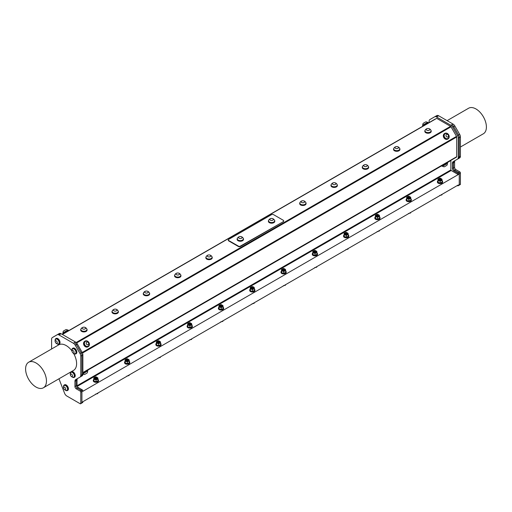 <?xml version="1.0" encoding="UTF-8"?>
<svg xmlns="http://www.w3.org/2000/svg" width="512" height="512" viewBox="0 0 512 512"><rect width="100%" height="100%" fill="white"/><g stroke="black" fill="none" stroke-linecap="round" stroke-linejoin="round"><path stroke-width="0.77" d="M189.101 322.867L189.12 323.603A0.896 0.518 0 0 0 189.766 323.75L188.858 323.392M190.182 323.987L189.222 324.019M189.766 323.75L188.595 323.354L188.909 323.014M190.79 323.29L190.906 323.603L188.614 323.622M188.582 323.802L188.582 323.77A1.158 0.672 0 0 0 188.582 323.802A1.158 0.672 0 0 0 188.595 323.898L190.906 323.648M188.582 323.482L188.819 323.853A1.158 0.672 180 0 1 188.582 323.443A1.158 0.672 180 0 1 188.595 323.354M188.819 323.853L190.4 322.88M157.818 340.934L157.837 341.664A0.896 0.518 0 0 0 158.477 341.811L157.312 341.414L157.619 341.075M159.507 341.357L159.622 341.664L157.331 341.69M158.477 341.811L157.574 341.453M158.893 342.048L157.939 342.08M157.299 341.83L157.299 341.869A1.158 0.672 0 0 0 157.299 341.869A1.158 0.672 0 0 0 157.312 341.965L159.622 341.664M157.299 341.51L157.536 341.914A1.158 0.672 180 0 1 157.299 341.51A1.158 0.672 180 0 1 157.312 341.414M251.674 286.746L251.693 287.482A0.896 0.518 0 0 0 252.333 287.622L251.162 287.226L251.475 286.893M253.363 287.168L253.472 287.482L251.187 287.501M252.333 287.622L251.43 287.264M252.749 287.866L251.795 287.891M251.149 287.68L251.149 287.648A1.158 0.672 0 0 0 251.149 287.68A1.158 0.672 0 0 0 251.162 287.776L253.472 287.52M251.149 287.354L251.392 287.731A1.158 0.672 180 0 1 251.149 287.322A1.158 0.672 180 0 1 251.162 287.226M220.384 304.806L220.403 305.542A0.896 0.518 0 0 0 221.05 305.69L219.878 305.293L220.192 304.954M222.074 305.229L222.189 305.542L219.898 305.562M221.05 305.69L220.141 305.331M221.466 305.926L220.506 305.958M219.866 305.709L219.866 305.741A1.158 0.672 0 0 0 219.866 305.741A1.158 0.672 0 0 0 219.878 305.837L222.189 305.542M219.866 305.382L220.109 305.792A1.158 0.672 180 0 1 219.866 305.382A1.158 0.672 180 0 1 219.878 305.293M282.957 268.685L282.976 269.421A0.896 0.518 0 0 0 283.616 269.562L282.445 269.165L282.758 268.826M284.646 269.107L284.755 269.421L282.47 269.44M283.616 269.562L282.714 269.203M284.032 269.805L283.078 269.83M282.438 269.619L282.438 269.587A1.158 0.672 0 0 0 282.438 269.619A1.158 0.672 0 0 0 282.445 269.715L284.755 269.44M282.438 269.261L282.675 269.67A1.158 0.672 180 0 1 282.438 269.261A1.158 0.672 180 0 1 282.445 269.165M157.536 341.914L159.117 340.941M95.251 377.056L95.27 377.792A0.896 0.518 0 0 0 95.91 377.933L95.008 377.574M96.326 378.176L95.373 378.202M95.91 377.933L94.739 377.536L95.053 377.203M96.941 377.478L97.05 377.792L94.758 377.811M94.726 377.958L94.726 377.99A1.158 0.672 0 0 0 94.726 377.99A1.158 0.672 0 0 0 94.739 378.086L97.05 377.792M94.726 377.632L94.97 378.042A1.158 0.672 180 0 1 94.726 377.632A1.158 0.672 180 0 1 94.739 377.536M94.97 378.042L96.55 377.069M126.534 358.995L126.554 359.725A0.896 0.518 0 0 0 127.194 359.872L126.291 359.514M127.61 360.115L126.656 360.141M127.194 359.872L126.022 359.475L126.336 359.136M128.224 359.418L128.333 359.731L126.048 359.75M314.24 250.624L314.259 251.354A0.896 0.518 0 0 0 314.899 251.501L313.997 251.142M315.315 251.738L314.362 251.77M314.899 251.501L313.734 251.104L314.042 250.765M315.93 251.046L316.045 251.354L313.754 251.379M439.379 178.374L439.398 179.11A0.896 0.518 0 0 0 440.038 179.251L438.867 178.854L439.181 178.522M441.069 178.797L441.184 179.11L438.893 179.13M440.038 179.251L439.136 178.893M440.454 179.494L439.501 179.52M438.861 179.277L438.861 179.309A1.158 0.672 0 0 0 438.861 179.309A1.158 0.672 0 0 0 438.874 179.405L441.184 179.11M438.861 178.95L439.098 179.36A1.158 0.672 180 0 1 438.861 178.95A1.158 0.672 180 0 1 438.867 178.854M345.523 232.557L345.542 233.293A0.896 0.518 0 0 0 346.189 233.44L345.28 233.082M346.605 233.677L345.645 233.709M346.189 233.44L345.018 233.043L345.331 232.704M347.213 232.986L347.328 233.293L345.037 233.318M408.096 196.435L408.115 197.171A0.896 0.518 0 0 0 408.755 197.312L407.853 196.954M409.171 197.555L408.218 197.587M408.755 197.312L407.584 196.922L407.898 196.582M409.786 196.858L409.894 197.171L407.61 197.19M376.806 214.496L376.826 215.232A0.896 0.518 0 0 0 377.472 215.379L376.301 214.982L376.614 214.643M378.496 214.918L378.611 215.232L376.32 215.251M377.472 215.379L376.563 215.021M377.888 215.616L376.934 215.648M376.288 215.398L376.288 215.43A1.158 0.672 0 0 0 376.288 215.43A1.158 0.672 0 0 0 376.301 215.526L378.611 215.232M376.288 215.072L376.531 215.482A1.158 0.672 180 0 1 376.288 215.072A1.158 0.672 180 0 1 376.301 214.982M126.016 359.93L126.016 359.891A1.158 0.672 0 0 0 126.016 359.93A1.158 0.672 0 0 0 126.022 360.026L128.333 359.77M126.016 359.603L126.253 359.981A1.158 0.672 180 0 1 126.016 359.571A1.158 0.672 180 0 1 126.022 359.475M126.253 359.981L127.834 359.008M407.571 197.37L407.571 197.338A1.158 0.672 0 0 0 407.571 197.37A1.158 0.672 0 0 0 407.584 197.466L409.894 197.21M407.571 197.043L407.814 197.421A1.158 0.672 180 0 1 407.571 197.011A1.158 0.672 180 0 1 407.584 196.922M407.814 197.421L409.395 196.448M345.005 233.491L345.005 233.459A1.158 0.672 0 0 0 345.005 233.491A1.158 0.672 0 0 0 345.018 233.587L347.328 233.318M345.005 233.171L345.248 233.542A1.158 0.672 180 0 1 345.005 233.139A1.158 0.672 180 0 1 345.018 233.043M345.248 233.542L346.822 232.57M313.722 251.52L313.722 251.558A1.158 0.672 0 0 0 313.722 251.558A1.158 0.672 0 0 0 313.734 251.654L316.045 251.354M313.722 251.232L313.958 251.603A1.158 0.672 180 0 1 313.722 251.2A1.158 0.672 180 0 1 313.734 251.104M313.958 251.603L315.539 250.637M439.098 179.36L440.678 178.387M376.531 215.482L378.112 214.509M282.675 269.67L284.256 268.698M251.392 287.731L252.973 286.758M220.109 305.792L221.69 304.819M93.786 379.469A2.611 1.51 -0 0 0 93.28 380.358A2.611 1.51 -0 0 0 95.891 381.869A2.611 1.51 -0 0 0 98.502 380.358A2.611 1.51 -0 0 0 97.997 379.469M98.477 380.576A2.611 1.51 180 0 1 98.502 380.787A2.611 1.51 180 0 1 95.891 382.298A2.611 1.51 180 0 1 93.28 380.787A2.611 1.51 180 0 1 93.306 380.576M125.069 361.402A2.611 1.51 -0 0 0 124.563 362.298A2.611 1.51 -0 0 0 127.174 363.808A2.611 1.51 -0 0 0 129.786 362.298A2.611 1.51 -0 0 0 129.28 361.402M129.76 362.509A2.611 1.51 180 0 1 129.786 362.726A2.611 1.51 180 0 1 127.174 364.23A2.611 1.51 180 0 1 124.563 362.726A2.611 1.51 180 0 1 124.589 362.509M156.352 343.341A2.611 1.51 -0 0 0 155.846 344.237A2.611 1.51 -0 0 0 158.458 345.747A2.611 1.51 -0 0 0 161.069 344.237A2.611 1.51 -0 0 0 160.563 343.341M161.043 344.448A2.611 1.51 180 0 1 161.069 344.666A2.611 1.51 180 0 1 158.458 346.17A2.611 1.51 180 0 1 155.846 344.666A2.611 1.51 180 0 1 155.872 344.448M187.642 325.28A2.611 1.51 -0 0 0 187.13 326.176A2.611 1.51 -0 0 0 189.741 327.68A2.611 1.51 -0 0 0 192.358 326.176A2.611 1.51 -0 0 0 191.846 325.28M192.333 326.387A2.611 1.51 180 0 1 192.358 326.598A2.611 1.51 180 0 1 189.741 328.109A2.611 1.51 180 0 1 187.13 326.598A2.611 1.51 180 0 1 187.155 326.387M218.925 307.219A2.611 1.51 -0 0 0 218.413 308.115A2.611 1.51 -0 0 0 221.03 309.619A2.611 1.51 -0 0 0 223.642 308.115A2.611 1.51 -0 0 0 223.13 307.219M223.616 308.326A2.611 1.51 180 0 1 223.642 308.538A2.611 1.51 180 0 1 221.03 310.048A2.611 1.51 180 0 1 218.413 308.538A2.611 1.51 180 0 1 218.438 308.326M250.208 289.158A2.611 1.51 -0 0 0 249.702 290.048A2.611 1.51 -0 0 0 252.314 291.558A2.611 1.51 -0 0 0 254.925 290.048A2.611 1.51 -0 0 0 254.419 289.158M254.899 290.266A2.611 1.51 180 0 1 254.925 290.477A2.611 1.51 180 0 1 252.314 291.987A2.611 1.51 180 0 1 249.702 290.477A2.611 1.51 180 0 1 249.728 290.266M281.491 271.091A2.611 1.51 -0 0 0 280.986 271.987A2.611 1.51 -0 0 0 283.597 273.498A2.611 1.51 -0 0 0 286.208 271.987A2.611 1.51 -0 0 0 285.702 271.091M286.182 272.205A2.611 1.51 180 0 1 286.208 272.416A2.611 1.51 180 0 1 283.597 273.926A2.611 1.51 180 0 1 280.986 272.416A2.611 1.51 180 0 1 281.011 272.205M312.774 253.03A2.611 1.51 -0 0 0 312.269 253.926A2.611 1.51 -0 0 0 314.88 255.437A2.611 1.51 -0 0 0 317.498 253.926A2.611 1.51 -0 0 0 316.986 253.03M317.466 254.138A2.611 1.51 180 0 1 317.498 254.355A2.611 1.51 180 0 1 314.88 255.859A2.611 1.51 180 0 1 312.269 254.355A2.611 1.51 180 0 1 312.294 254.138M80.979 328.992A3.194 1.843 0 0 0 80.698 329.747A3.194 1.843 0 0 0 83.891 331.59A3.194 1.843 0 0 0 87.085 329.747A3.194 1.843 0 0 0 86.803 328.992M80.851 329.632A3.046 1.76 0 0 0 80.845 329.747A3.046 1.76 0 0 0 81.734 330.989A3.046 1.76 0 0 0 85.056 331.373A3.046 1.76 0 0 0 86.938 329.747A3.046 1.76 0 0 0 86.931 329.632M87.072 329.914A3.194 1.843 180 0 1 87.085 330.08A3.194 1.843 180 0 1 83.891 331.923A3.194 1.843 180 0 1 80.698 330.08A3.194 1.843 180 0 1 80.71 329.914M80.947 329.062A3.046 1.76 0 0 0 80.845 329.51A3.046 1.76 0 0 0 81.734 330.758A3.046 1.76 0 0 0 85.056 331.136A3.046 1.76 0 0 0 86.938 329.51A3.046 1.76 0 0 0 86.835 329.062A3.245 3.245 0 0 0 80.947 329.062M82.662 327.469A1.741 1.005 0 0 0 83.443 329.152A1.741 1.005 0 0 0 85.574 327.923A1.741 1.005 0 0 0 82.662 327.469M112.262 310.931A3.194 1.843 0 0 0 111.981 311.686A3.194 1.843 0 0 0 115.174 313.53A3.194 1.843 0 0 0 118.368 311.686A3.194 1.843 0 0 0 118.093 310.931M112.134 311.571A3.046 1.76 0 0 0 112.128 311.686A3.046 1.76 0 0 0 113.024 312.928A3.046 1.76 0 0 0 116.346 313.312A3.046 1.76 0 0 0 118.227 311.686A3.046 1.76 0 0 0 118.221 311.571M118.355 311.853A3.194 1.843 180 0 1 118.368 312.019A3.194 1.843 180 0 1 115.174 313.862A3.194 1.843 180 0 1 111.981 312.019A3.194 1.843 180 0 1 111.994 311.853M112.23 311.002A3.046 1.76 0 0 0 112.128 311.45A3.046 1.76 0 0 0 113.024 312.698A3.046 1.76 0 0 0 116.346 313.075A3.046 1.76 0 0 0 118.227 311.45A3.046 1.76 0 0 0 118.125 311.002A3.245 3.245 0 0 0 112.23 311.002M113.946 309.408A1.741 1.005 0 0 0 114.726 311.091A1.741 1.005 0 0 0 116.858 309.862A1.741 1.005 0 0 0 113.946 309.408M143.546 292.87A3.194 1.843 0 0 0 143.27 293.626A3.194 1.843 0 0 0 146.464 295.469A3.194 1.843 0 0 0 149.651 293.626A3.194 1.843 0 0 0 149.376 292.87M143.418 293.504A3.046 1.76 0 0 0 143.411 293.626A3.046 1.76 0 0 0 144.307 294.867A3.046 1.76 0 0 0 147.629 295.251A3.046 1.76 0 0 0 149.51 293.626A3.046 1.76 0 0 0 149.504 293.504M149.638 293.792A3.194 1.843 180 0 1 149.651 293.958A3.194 1.843 180 0 1 146.464 295.802A3.194 1.843 180 0 1 143.27 293.958A3.194 1.843 180 0 1 143.283 293.792M143.514 292.934A3.046 1.76 0 0 0 143.411 293.389A3.046 1.76 0 0 0 144.307 294.63A3.046 1.76 0 0 0 147.629 295.014A3.046 1.76 0 0 0 149.51 293.389A3.046 1.76 0 0 0 149.408 292.934A3.245 3.245 0 0 0 143.514 292.934M145.229 291.347A1.741 1.005 0 0 0 146.01 293.03A1.741 1.005 0 0 0 148.141 291.802A1.741 1.005 0 0 0 145.229 291.347M174.829 274.81A3.194 1.843 0 0 0 174.554 275.565A3.194 1.843 0 0 0 177.747 277.408A3.194 1.843 0 0 0 180.941 275.565A3.194 1.843 0 0 0 180.659 274.81M174.707 275.443A3.046 1.76 0 0 0 174.694 275.565A3.046 1.76 0 0 0 175.59 276.806A3.046 1.76 0 0 0 178.912 277.19A3.046 1.76 0 0 0 180.794 275.565A3.046 1.76 0 0 0 180.787 275.443M180.928 275.725A3.194 1.843 180 0 1 180.941 275.891A3.194 1.843 180 0 1 177.747 277.734A3.194 1.843 180 0 1 174.554 275.891A3.194 1.843 180 0 1 174.566 275.725M174.797 274.874A3.046 1.76 0 0 0 174.694 275.328A3.046 1.76 0 0 0 175.59 276.57A3.046 1.76 0 0 0 178.912 276.954A3.046 1.76 0 0 0 180.794 275.328A3.046 1.76 0 0 0 180.691 274.874A3.245 3.245 0 0 0 174.797 274.874M176.512 273.286A1.741 1.005 0 0 0 177.293 274.97A1.741 1.005 0 0 0 179.43 273.734A1.741 1.005 0 0 0 176.512 273.286M206.118 256.742A3.194 1.843 0 0 0 205.837 257.498A3.194 1.843 0 0 0 209.03 259.341A3.194 1.843 0 0 0 212.224 257.498A3.194 1.843 0 0 0 211.942 256.742M205.99 257.382A3.046 1.76 0 0 0 205.984 257.498A3.046 1.76 0 0 0 206.874 258.746A3.046 1.76 0 0 0 210.195 259.123A3.046 1.76 0 0 0 212.077 257.498A3.046 1.76 0 0 0 212.07 257.382M212.211 257.664A3.194 1.843 180 0 1 212.224 257.83A3.194 1.843 180 0 1 209.03 259.674A3.194 1.843 180 0 1 205.837 257.83A3.194 1.843 180 0 1 205.85 257.664M206.086 256.813A3.046 1.76 0 0 0 205.984 257.267A3.046 1.76 0 0 0 206.874 258.509A3.046 1.76 0 0 0 210.195 258.893A3.046 1.76 0 0 0 212.077 257.267A3.046 1.76 0 0 0 211.974 256.813A3.245 3.245 0 0 0 206.086 256.813M207.795 255.226A1.741 1.005 0 0 0 208.576 256.909A1.741 1.005 0 0 0 210.714 255.674A1.741 1.005 0 0 0 207.795 255.226M299.968 202.56A3.194 1.843 0 0 0 299.693 203.315A3.194 1.843 0 0 0 302.886 205.158A3.194 1.843 0 0 0 306.08 203.315A3.194 1.843 0 0 0 305.798 202.56M299.84 203.194A3.046 1.76 0 0 0 299.834 203.315A3.046 1.76 0 0 0 300.73 204.557A3.046 1.76 0 0 0 304.051 204.941A3.046 1.76 0 0 0 305.933 203.315A3.046 1.76 0 0 0 305.926 203.194M306.061 203.482A3.194 1.843 180 0 1 306.08 203.648A3.194 1.843 180 0 1 302.886 205.491A3.194 1.843 180 0 1 299.693 203.648A3.194 1.843 180 0 1 299.706 203.482M299.936 202.63A3.046 1.76 0 0 0 299.834 203.078A3.046 1.76 0 0 0 300.73 204.326A3.046 1.76 0 0 0 304.051 204.704A3.046 1.76 0 0 0 305.933 203.078A3.046 1.76 0 0 0 305.83 202.63A3.245 3.245 0 0 0 299.936 202.63M301.651 201.037A1.741 1.005 0 0 0 302.432 202.72A1.741 1.005 0 0 0 304.563 201.491A1.741 1.005 0 0 0 301.651 201.037M344.064 234.97A2.611 1.51 -0 0 0 343.552 235.866A2.611 1.51 -0 0 0 346.163 237.376A2.611 1.51 -0 0 0 348.781 235.866A2.611 1.51 -0 0 0 348.269 234.97M348.755 236.077A2.611 1.51 180 0 1 348.781 236.288A2.611 1.51 180 0 1 346.163 237.798A2.611 1.51 180 0 1 343.552 236.288A2.611 1.51 180 0 1 343.578 236.077M375.347 216.909A2.611 1.51 -0 0 0 374.835 217.805A2.611 1.51 -0 0 0 377.453 219.309A2.611 1.51 -0 0 0 380.064 217.805A2.611 1.51 -0 0 0 379.552 216.909M380.038 218.016A2.611 1.51 180 0 1 380.064 218.227A2.611 1.51 180 0 1 377.453 219.738A2.611 1.51 180 0 1 374.835 218.227A2.611 1.51 180 0 1 374.867 218.016M406.63 198.848A2.611 1.51 -0 0 0 406.125 199.738A2.611 1.51 -0 0 0 408.736 201.248A2.611 1.51 -0 0 0 411.347 199.738A2.611 1.51 -0 0 0 410.842 198.848M411.322 199.955A2.611 1.51 180 0 1 411.347 200.166A2.611 1.51 180 0 1 408.736 201.677A2.611 1.51 180 0 1 406.125 200.166A2.611 1.51 180 0 1 406.15 199.955M331.251 184.499A3.194 1.843 0 0 0 330.976 185.254A3.194 1.843 0 0 0 334.17 187.098A3.194 1.843 0 0 0 337.363 185.254A3.194 1.843 0 0 0 337.082 184.499M331.13 185.133A3.046 1.76 0 0 0 331.117 185.254A3.046 1.76 0 0 0 332.013 186.496A3.046 1.76 0 0 0 335.334 186.88A3.046 1.76 0 0 0 337.216 185.254A3.046 1.76 0 0 0 337.21 185.133M337.35 185.421A3.194 1.843 180 0 1 337.363 185.581A3.194 1.843 180 0 1 334.17 187.43A3.194 1.843 180 0 1 330.976 185.581A3.194 1.843 180 0 1 330.989 185.421M331.219 184.563A3.046 1.76 0 0 0 331.117 185.018A3.046 1.76 0 0 0 332.013 186.259A3.046 1.76 0 0 0 335.334 186.643A3.046 1.76 0 0 0 337.216 185.018A3.046 1.76 0 0 0 337.114 184.563A3.245 3.245 0 0 0 331.219 184.563M332.934 182.976A1.741 1.005 0 0 0 333.715 184.659A1.741 1.005 0 0 0 335.853 183.424A1.741 1.005 0 0 0 332.934 182.976M362.541 166.438A3.194 1.843 0 0 0 362.259 167.187A3.194 1.843 0 0 0 365.453 169.037A3.194 1.843 0 0 0 368.646 167.187A3.194 1.843 0 0 0 368.365 166.438M362.413 167.072A3.046 1.76 0 0 0 362.406 167.187A3.046 1.76 0 0 0 363.296 168.435A3.046 1.76 0 0 0 366.618 168.813A3.046 1.76 0 0 0 368.499 167.187A3.046 1.76 0 0 0 368.493 167.072M368.634 167.354A3.194 1.843 180 0 1 368.646 167.52A3.194 1.843 180 0 1 365.453 169.363A3.194 1.843 180 0 1 362.259 167.52A3.194 1.843 180 0 1 362.272 167.354M362.509 166.502A3.046 1.76 0 0 0 362.406 166.957A3.046 1.76 0 0 0 363.296 168.198A3.046 1.76 0 0 0 366.618 168.582A3.046 1.76 0 0 0 368.499 166.957A3.046 1.76 0 0 0 368.397 166.502A3.245 3.245 0 0 0 362.509 166.502M364.224 164.915A1.741 1.005 0 0 0 365.005 166.598A1.741 1.005 0 0 0 367.136 165.363A1.741 1.005 0 0 0 364.224 164.915M393.824 148.371A3.194 1.843 0 0 0 393.542 149.126A3.194 1.843 0 0 0 396.736 150.97A3.194 1.843 0 0 0 399.93 149.126A3.194 1.843 0 0 0 399.648 148.371M393.696 149.011A3.046 1.76 0 0 0 393.69 149.126A3.046 1.76 0 0 0 394.579 150.374A3.046 1.76 0 0 0 397.901 150.752A3.046 1.76 0 0 0 399.782 149.126A3.046 1.76 0 0 0 399.776 149.011M399.917 149.293A3.194 1.843 180 0 1 399.93 149.459A3.194 1.843 180 0 1 396.736 151.302A3.194 1.843 180 0 1 393.542 149.459A3.194 1.843 180 0 1 393.555 149.293M393.792 148.442A3.046 1.76 0 0 0 393.69 148.896A3.046 1.76 0 0 0 394.579 150.138A3.046 1.76 0 0 0 397.901 150.522A3.046 1.76 0 0 0 399.782 148.896A3.046 1.76 0 0 0 399.68 148.442A3.245 3.245 0 0 0 393.792 148.442M395.507 146.854A1.741 1.005 0 0 0 396.288 148.538A1.741 1.005 0 0 0 398.419 147.302A1.741 1.005 0 0 0 395.507 146.854M243.354 238.957A3.046 1.76 180 0 1 243.36 239.078A3.046 1.76 180 0 1 241.478 240.704A3.046 1.76 180 0 1 238.157 240.32A3.046 1.76 180 0 1 237.267 239.078A3.046 1.76 180 0 1 237.274 238.957M237.37 238.387A3.046 1.76 0 0 0 237.267 238.842A3.046 1.76 0 0 0 238.157 240.083A3.046 1.76 0 0 0 241.478 240.467A3.046 1.76 0 0 0 243.36 238.842A3.046 1.76 0 0 0 243.258 238.387A3.245 3.245 0 0 0 237.37 238.387M239.085 236.8A1.741 1.005 0 0 0 239.866 238.483A1.741 1.005 0 0 0 241.997 237.254A1.741 1.005 0 0 0 239.085 236.8M237.402 238.323A3.194 1.843 0 0 0 237.12 239.078A3.194 1.843 0 0 0 240.314 240.922A3.194 1.843 0 0 0 243.507 239.078A3.194 1.843 0 0 0 243.226 238.323M237.133 239.245A3.194 1.843 0 0 0 237.12 239.411A3.194 1.843 0 0 0 240.314 241.254A3.194 1.843 0 0 0 243.507 239.411A3.194 1.843 0 0 0 243.494 239.245M240.346 246.496L240.346 246.131A1.37 0.794 180 0 1 238.406 246.131L238.406 246.496A1.37 0.794 0 0 0 240.346 246.496L283.245 221.728A1.37 0.794 0 0 0 283.648 221.165A1.37 0.794 0 0 0 283.616 220.986M240.346 246.131L283.245 221.728M228.301 240.128A1.37 0.794 0 0 0 228.262 240.314A1.37 0.794 0 0 0 228.666 240.87L228.666 240.512A1.37 0.794 180 0 1 228.262 239.949A1.37 0.794 180 0 1 228.666 239.392L271.565 214.624A1.37 0.794 180 0 1 273.51 214.624L283.245 220.243A1.37 0.794 180 0 1 283.648 220.806A1.37 0.794 180 0 1 283.245 221.363M228.666 240.512L238.406 246.131M268.416 221.178A3.194 1.843 0 0 0 268.403 221.344A3.194 1.843 0 0 0 271.597 223.187A3.194 1.843 0 0 0 274.79 221.344A3.194 1.843 0 0 0 274.778 221.178M431.066 130.95A3.046 1.76 180 0 1 431.072 131.066A3.046 1.76 180 0 1 429.19 132.691A3.046 1.76 180 0 1 425.869 132.314A3.046 1.76 180 0 1 424.973 131.066A3.046 1.76 180 0 1 424.979 130.95M425.075 130.381A3.046 1.76 0 0 0 424.973 130.829A3.046 1.76 0 0 0 425.869 132.077A3.046 1.76 0 0 0 429.19 132.454A3.046 1.76 0 0 0 431.072 130.829A3.046 1.76 0 0 0 430.97 130.381A3.245 3.245 0 0 0 425.075 130.381M426.79 128.794A1.741 1.005 0 0 0 427.571 130.47A1.741 1.005 0 0 0 429.702 129.242A1.741 1.005 0 0 0 426.79 128.794M425.107 130.31A3.194 1.843 0 0 0 424.826 131.066A3.194 1.843 0 0 0 428.019 132.909A3.194 1.843 0 0 0 431.213 131.066A3.194 1.843 0 0 0 430.938 130.31M431.2 131.232A3.194 1.843 180 0 1 431.213 131.398A3.194 1.843 180 0 1 428.019 133.242A3.194 1.843 180 0 1 424.826 131.398A3.194 1.843 180 0 1 424.838 131.232M77.293 386.342L451.174 170.483L458.272 174.579L459.251 173.6A0.883 0.512 -120 0 0 458.63 172.525L458.662 172.544A0.883 0.512 60 0 1 459.29 173.626L459.29 184.826A0.883 0.512 60 0 1 459.104 185.229A0.883 0.512 60 0 1 458.957 185.267M459.251 173.6L459.251 184.8L458.272 185.37A0.883 0.512 60 0 1 458.086 185.773A0.883 0.512 60 0 1 457.645 185.728L457.299 185.53M458.086 185.773L459.066 185.21A0.883 0.512 -120 0 0 459.251 184.8M453.626 168.896A1.92 1.107 60 0 1 453.421 167.955L452.442 168.518A1.92 1.107 -120 0 0 453.798 170.867L454.778 170.298A1.92 1.107 60 0 1 453.626 168.896A1.843 1.062 -120 0 1 453.446 168.026L453.446 162.752L454.586 162.093A3.686 2.131 60 0 1 455.347 160.403L454.208 161.062A3.686 2.131 -120 0 0 453.446 162.752M453.69 126.643L458.502 134.976L457.523 135.539L452.71 127.213L453.69 126.643A3.686 2.131 -120 0 0 451.846 124.698L451.872 124.71A3.686 2.131 60 0 1 453.715 126.656L458.522 134.989A3.686 2.131 60 0 1 459.29 137.555L459.29 156.883A3.686 2.131 60 0 1 458.522 158.573L454.208 161.062M459.264 137.542L459.264 156.87L458.285 157.434L458.285 138.106L459.264 137.542A3.686 2.131 -120 0 0 458.502 134.976M458.285 157.434A3.686 2.131 60 0 1 457.523 159.123L458.502 158.56A3.686 2.131 -120 0 0 459.264 156.87M452.442 168.518L452.442 163.302L453.421 162.739A3.686 2.131 60 0 1 454.189 161.05M453.421 162.739L453.421 167.955M459.104 185.229L460.243 184.57A0.883 0.512 -120 0 0 460.422 184.166L459.29 184.826M437.523 116.429A3.686 2.131 -120 0 0 437.504 116.416L438.662 115.776A3.686 2.131 -120 0 0 436.819 115.59L435.878 116.134L436.819 115.59M438.662 115.776L453.011 124.058L451.872 124.71M453.715 126.656L454.854 126.003A3.686 2.131 -120 0 0 453.011 124.058M454.854 126.003L459.661 134.33L458.522 134.989M459.29 137.555L460.422 136.902A3.686 2.131 -120 0 0 459.661 134.33M460.422 136.902L460.422 156.23L459.29 156.883M458.522 158.573L459.661 157.914A3.686 2.131 -120 0 0 460.422 156.23M454.586 162.093L454.586 167.366L453.446 168.026M454.778 170.298L458.624 172.518L454.752 170.285L455.885 169.626A1.843 1.062 60 0 1 454.586 167.366M455.885 169.626L459.795 171.885L458.662 172.544M459.29 173.626L460.422 172.966A0.883 0.512 -120 0 0 459.795 171.885M460.422 172.966L460.422 184.166M447.104 120.646L468.595 108.237A14.746 8.512 60 0 1 483.347 116.755A14.746 8.512 60 0 1 483.347 133.786L460.422 147.021M437.504 116.416A3.686 2.131 -120 0 0 435.661 116.237L434.682 116.8A3.686 2.131 60 0 1 436.525 116.986L437.504 116.416M458.63 172.525A0.883 0.512 -120 0 0 458.624 172.518L457.645 173.088A0.883 0.512 60 0 1 458.272 174.17M74.477 342.573A3.686 2.131 60 0 1 74.496 342.586L73.363 343.245A3.686 2.131 60 0 1 75.206 345.19L76.339 344.531A3.686 2.131 -120 0 0 74.496 342.586L75.456 342.01L61.107 333.728A3.686 2.131 -120 0 0 59.264 333.542L58.285 334.112A3.686 2.131 60 0 1 60.128 334.291L61.107 333.728M76.339 344.531L81.146 352.864L80.013 353.517A3.686 2.131 60 0 1 80.774 356.09L81.914 355.43A3.686 2.131 -120 0 0 81.146 352.864M81.914 355.43L81.914 374.758L80.774 375.418A3.686 2.131 60 0 1 80.013 377.101L81.146 376.448A3.686 2.131 -120 0 0 81.914 374.758M76.07 380.627A3.686 2.131 60 0 1 76.838 378.938L75.699 379.59A3.686 2.131 -120 0 0 74.938 381.28L76.07 380.627L76.07 385.901L74.938 386.56A1.843 1.062 -120 0 0 76.237 388.813L77.376 388.16L81.254 390.4A0.883 0.512 60 0 1 81.286 390.419L80.147 391.072A0.883 0.512 60 0 1 80.774 392.154L81.914 391.501A0.883 0.512 -120 0 0 81.286 390.419L81.254 390.4A0.883 0.512 60 0 1 81.254 390.4L77.408 388.173L78.387 387.61A1.92 1.107 60 0 1 77.03 385.261L76.07 385.811M77.376 388.16A1.843 1.062 -120 0 1 76.25 386.771A1.843 1.062 60 0 1 76.07 385.901M81.914 391.501L81.914 402.701L80.774 403.354A0.883 0.512 60 0 1 80.595 403.763A0.883 0.512 60 0 1 80.147 403.718L66.81 396.013A3.686 2.131 60 0 1 64.557 393.21L58.963 378.797M80.595 403.763L81.728 403.104A0.883 0.512 -120 0 0 81.914 402.701M80.774 403.354L80.774 392.154M80.147 391.072L76.237 388.813M74.938 386.56L74.938 381.28M75.699 379.59L81.146 376.448M80.774 375.418L80.774 356.09M80.013 353.517L75.206 345.19M73.363 343.245L59.014 334.963L60.128 334.291M60.154 334.304A3.686 2.131 60 0 0 58.31 334.125L57.171 334.778A3.686 2.131 60 0 1 59.014 334.963M58.31 334.125L52.365 337.555A3.686 2.131 60 0 0 51.597 339.245L51.597 348.992M74.368 377.261A3.194 1.843 -120 0 0 74.579 377.165A3.194 1.843 -120 0 0 75.238 375.706A3.194 1.843 -120 0 0 73.843 372.493A3.194 1.843 -120 0 0 71.386 371.635A3.194 1.843 -120 0 0 71.2 371.77M67.558 390.419A3.194 1.843 -120 0 0 67.77 390.33A3.194 1.843 -120 0 0 67.962 386.995A3.194 1.843 -120 0 0 65.024 384.653A3.194 1.843 -120 0 0 64.582 384.8A3.194 1.843 -120 0 0 64.39 384.934M59.162 344.051A3.194 1.843 -120 0 0 59.373 343.955A3.194 1.843 -120 0 0 60.032 342.496A3.194 1.843 -120 0 0 58.637 339.283A3.194 1.843 -120 0 0 56.179 338.426A3.194 1.843 -120 0 0 55.994 338.56M75.981 353.766A3.194 1.843 -120 0 0 76.198 353.67A3.194 1.843 -120 0 0 76.858 352.211A3.194 1.843 -120 0 0 75.462 348.992A3.194 1.843 -120 0 0 73.005 348.141A3.194 1.843 -120 0 0 72.813 348.275M73.587 353.414A14.746 8.512 60 0 1 76.602 363.629A14.746 8.512 60 0 1 73.549 370.374L43.405 387.782A14.746 8.512 -120 0 0 46.458 381.03A14.746 8.512 -120 0 0 40.019 366.189A14.746 8.512 -120 0 0 28.653 362.24A14.746 8.512 -120 0 0 28.653 379.27A14.746 8.512 -120 0 0 43.405 387.782M28.653 362.24L58.803 344.832A14.746 8.512 60 0 1 71.917 350.874M59.264 333.542L53.478 336.883A3.686 2.131 60 0 0 53.286 337.024M55.917 339.085A2.758 1.594 60 0 1 55.994 339.034A2.758 1.594 60 0 1 58.752 340.627A2.758 1.594 60 0 1 58.752 343.808A2.758 1.594 60 0 1 58.669 343.853M58.022 344.038A2.758 1.594 -120 0 0 58.259 344.019A2.758 1.594 -120 0 0 58.586 343.91A2.758 1.594 -120 0 0 58.586 340.723A2.758 1.594 -120 0 0 55.827 339.13A2.758 1.594 -120 0 0 55.437 339.552A3.072 3.072 0 0 0 58.022 344.038M55.379 342.214A1.453 0.838 -120 0 0 57.158 343.142A1.453 0.838 -120 0 0 56.198 340.864A1.453 0.838 -120 0 0 55.379 342.214M57.101 343.853A3.194 1.843 -120 0 0 58.97 344.186A3.194 1.843 -120 0 0 58.97 340.499A3.194 1.843 -120 0 0 55.776 338.656A3.194 1.843 -120 0 0 55.117 340.115A3.194 1.843 -120 0 0 55.136 340.448M72.736 348.8A2.758 1.594 60 0 1 72.819 348.749A2.758 1.594 60 0 1 75.322 349.946A2.758 1.594 60 0 1 75.962 353.12A2.758 1.594 60 0 1 75.578 353.523A2.758 1.594 60 0 1 75.494 353.568M74.848 353.747A2.758 1.594 -120 0 0 75.411 353.619A2.758 1.594 -120 0 0 75.795 353.216A2.758 1.594 -120 0 0 75.155 350.042A2.758 1.594 -120 0 0 72.653 348.845A2.758 1.594 -120 0 0 72.262 349.267A3.072 3.072 0 0 0 74.848 353.747M72.634 352.602A1.453 0.838 -120 0 0 74.093 352.282A1.453 0.838 -120 0 0 72.486 350.477A1.453 0.838 -120 0 0 72.634 352.602M73.926 353.562A3.194 1.843 -120 0 0 75.795 353.901A3.194 1.843 -120 0 0 75.795 350.214A3.194 1.843 -120 0 0 72.602 348.371A3.194 1.843 -120 0 0 71.942 349.83A3.194 1.843 -120 0 0 71.962 350.157M228.666 240.87L238.406 246.496M62.387 334.464L436.71 118.355L450.566 126.349L76.147 342.515M442.451 166.048L447.603 163.072L442.566 166.253A3.072 3.072 0 0 0 444.378 166.778L446.893 165.325A3.072 3.072 0 0 0 447.347 163.494L442.566 166.253M441.766 165.638L450.957 160.333L447.258 162.47L447.603 163.072M447.322 162.579L450.867 160.531L450.867 169.946L77.088 385.741M442.074 166.266L441.722 165.664L82.867 372.845L450.867 160.531M443.706 135.117A3.194 2.605 60 0 0 444.954 138.413A3.194 2.605 60 0 0 448.026 138.918A3.194 2.605 60 0 0 448.691 134.848A3.194 2.605 60 0 0 444.832 133.382A3.194 2.605 60 0 0 443.706 135.117M445.114 133.728A2.758 2.253 60 0 0 445.05 133.76A2.758 2.253 60 0 0 444.141 136.435A2.758 2.253 60 0 0 447.808 138.541A2.758 2.253 60 0 0 447.872 138.502M447.846 139.008A3.194 2.605 -120 0 1 447.68 139.117A3.194 2.605 -120 0 1 444.608 138.611A3.194 2.605 -120 0 1 443.36 135.315A3.194 2.605 -120 0 1 444.486 133.587A3.194 2.605 -120 0 1 444.666 133.491M445.882 133.459A2.758 2.253 60 0 0 445.171 133.696A2.758 2.253 60 0 0 444.256 136.365A2.758 2.253 60 0 0 447.93 138.47A2.758 2.253 60 0 0 448.896 137.03A3.072 3.072 0 0 0 446.899 133.574A2.758 2.253 60 0 0 445.882 133.459M446.88 134.31A1.453 1.184 60 0 0 446.362 136.512A1.453 1.184 60 0 0 448.448 136.25A1.453 1.184 60 0 0 446.88 134.31M422.861 126.189L422.509 125.581L428.045 122.387L428.39 122.995M426.547 122.976L427.546 122.4A3.072 3.072 0 0 0 425.734 121.875L423.219 123.328A3.072 3.072 0 0 0 422.771 125.158L426.547 122.976M63.085 333.901L62.739 333.293L68.269 330.099L68.621 330.707M63.181 332.762L67.776 330.112A3.072 3.072 0 0 0 65.965 329.587L63.45 331.04A3.072 3.072 0 0 0 62.995 332.87L63.181 332.762M83.648 373.203L87.834 370.784L83.648 373.203M87.456 371.002L82.867 373.926M86.618 373.331L84.608 374.49L86.618 373.331M83.936 342.829A3.194 2.605 60 0 0 85.184 346.125A3.194 2.605 60 0 0 88.256 346.63A3.194 2.605 60 0 0 88.915 342.56A3.194 2.605 60 0 0 85.062 341.094A3.194 2.605 60 0 0 83.936 342.829M85.344 341.44A2.758 2.253 60 0 0 85.28 341.472A2.758 2.253 60 0 0 84.365 344.147A2.758 2.253 60 0 0 88.038 346.253A2.758 2.253 60 0 0 88.096 346.214M88.077 346.72A3.194 2.605 -120 0 1 87.91 346.829A3.194 2.605 -120 0 1 84.838 346.33A3.194 2.605 -120 0 1 83.584 343.027A3.194 2.605 -120 0 1 84.717 341.299A3.194 2.605 -120 0 1 84.896 341.203M86.112 341.171A2.758 2.253 60 0 0 85.402 341.408A2.758 2.253 60 0 0 84.486 344.077A2.758 2.253 60 0 0 88.16 346.182A2.758 2.253 60 0 0 89.126 344.742A3.072 3.072 0 0 0 87.13 341.286A2.758 2.253 60 0 0 86.112 341.171M87.104 342.022A1.453 1.184 60 0 0 86.586 344.224A1.453 1.184 60 0 0 88.678 343.962A1.453 1.184 60 0 0 87.104 342.022M274.643 220.896A3.046 1.76 180 0 1 274.65 221.018A3.046 1.76 180 0 1 272.768 222.643A3.046 1.76 180 0 1 269.446 222.259A3.046 1.76 180 0 1 268.55 221.018A3.046 1.76 180 0 1 268.557 220.896M268.653 220.326A3.046 1.76 0 0 0 268.55 220.781A3.046 1.76 0 0 0 269.446 222.022A3.046 1.76 0 0 0 272.768 222.406A3.046 1.76 0 0 0 274.65 220.781A3.046 1.76 0 0 0 274.547 220.326A3.245 3.245 0 0 0 268.653 220.326M270.368 218.739A1.741 1.005 0 0 0 271.149 220.422A1.741 1.005 0 0 0 273.28 219.187A1.741 1.005 0 0 0 270.368 218.739M268.685 220.262A3.194 1.843 0 0 0 268.403 221.018A3.194 1.843 0 0 0 271.597 222.861A3.194 1.843 0 0 0 274.79 221.018A3.194 1.843 0 0 0 274.515 220.262M437.914 180.787A2.611 1.51 -0 0 0 437.408 181.677A2.611 1.51 -0 0 0 440.019 183.187A2.611 1.51 -0 0 0 442.63 181.677A2.611 1.51 -0 0 0 442.125 180.787M442.605 181.894A2.611 1.51 180 0 1 442.63 182.106A2.611 1.51 180 0 1 440.019 183.616A2.611 1.51 180 0 1 437.408 182.106A2.611 1.51 180 0 1 437.434 181.894M435.52 119.04A0.883 0.512 -120 0 0 435.206 119.059L62.246 334.381L435.206 119.059M76.602 342.976L451.008 126.816A0.883 0.512 -120 0 0 450.566 126.349M451.008 126.816L456.518 136.371L82.214 352.474M82.477 353.043L456.704 136.986A0.883 0.512 -120 0 0 456.518 136.371M456.704 136.986L456.704 156.71L82.867 372.544M82.867 372.845L456.518 157.12A0.883 0.512 -120 0 0 456.704 156.71M451.174 170.483L450.867 169.946M457.645 173.088L453.798 170.867M453.21 161.613A3.686 2.131 -120 0 0 452.442 163.302M457.523 135.539A3.686 2.131 60 0 1 458.285 138.106M451.846 124.698L450.867 125.267A3.686 2.131 60 0 1 452.71 127.213M450.867 125.267L436.525 116.986M435.661 116.237L429.869 119.578A3.686 2.131 60 0 0 429.107 121.261L429.107 122.579M458.272 185.37L458.272 184.973L82.854 401.715L81.914 402.656M81.837 402.995L82.669 402.515A0.883 0.512 -120 0 0 82.854 402.112M76.326 344.512L77.299 343.955A3.686 2.131 -120 0 0 75.456 342.01M77.299 343.955L82.106 352.282L81.139 352.845M81.914 355.405L82.867 354.854A3.686 2.131 -120 0 0 82.106 352.282M82.867 354.854L82.867 374.182L81.914 374.733M82.106 375.866L81.344 376.307L82.106 375.866A3.686 2.131 -120 0 0 82.867 374.182M76.07 380.595L77.03 380.045A3.686 2.131 60 0 1 77.6 378.496M77.03 380.045L77.03 385.261M78.387 387.61L82.227 389.83L81.248 390.394M81.914 391.456L82.854 390.912A0.883 0.512 -120 0 0 82.227 389.83M82.854 390.912L82.854 391.322L458.272 174.579M76.25 386.771A1.92 1.107 -120 0 0 77.408 388.173M439.174 178.63A0.858 0.493 0 0 0 440.294 179.168A0.858 0.493 0 0 0 440.627 178.349A0.858 0.493 0 0 0 439.411 178.349A0.858 0.493 0 0 0 439.174 178.63M442.048 194.336L441.869 194.938L441.869 194.438M441.869 194.938L439.693 195.443M441.754 178.963L442.048 179.629A2.035 1.171 180 0 1 442.054 179.706A2.035 1.171 180 0 1 441.843 180.224A2.035 1.171 180 0 1 441.146 180.678A2.035 1.171 180 0 1 439.123 180.755A2.035 1.171 180 0 1 437.99 179.782A2.035 1.171 180 0 1 437.99 179.706L438.381 178.874L439.411 178.349M442.048 179.629L442.125 180.422L440.173 181.178L438.067 180.576L438.221 179.046M437.914 179.226L438.067 182.31L439.123 182.733L440.173 182.912L442.125 182.157L442.125 180.422M440.173 181.178L440.173 182.912M438.067 180.576L438.067 182.31M64.314 385.459A2.758 1.594 60 0 1 64.397 385.408A2.758 1.594 60 0 1 67.155 386.995A2.758 1.594 60 0 1 67.155 390.182A2.758 1.594 60 0 1 67.072 390.227M66.426 390.406A2.758 1.594 -120 0 0 66.662 390.394A2.758 1.594 -120 0 0 66.989 390.278A2.758 1.594 -120 0 0 66.989 387.098A2.758 1.594 -120 0 0 64.23 385.504A2.758 1.594 -120 0 0 63.84 385.926A3.072 3.072 0 0 0 66.426 390.406M63.782 388.589A1.453 0.838 -120 0 0 65.562 389.517A1.453 0.838 -120 0 0 64.602 387.232A1.453 0.838 -120 0 0 63.782 388.589M65.504 390.221A3.194 1.843 -120 0 0 67.373 390.56A3.194 1.843 -120 0 0 67.558 387.226A3.194 1.843 -120 0 0 64.627 384.883A3.194 1.843 -120 0 0 64.179 385.03A3.194 1.843 -120 0 0 63.539 386.816M71.123 372.294A2.758 1.594 60 0 1 71.206 372.243A2.758 1.594 60 0 1 73.958 373.837A2.758 1.594 60 0 1 73.958 377.018A2.758 1.594 60 0 1 73.875 377.062M73.229 377.248A2.758 1.594 -120 0 0 73.466 377.235A2.758 1.594 -120 0 0 73.792 377.12A2.758 1.594 -120 0 0 73.792 373.933A2.758 1.594 -120 0 0 71.034 372.339A2.758 1.594 -120 0 0 70.643 372.762A3.072 3.072 0 0 0 73.229 377.248M70.592 375.424A1.453 0.838 -120 0 0 72.365 376.352A1.453 0.838 -120 0 0 71.405 374.074A1.453 0.838 -120 0 0 70.592 375.424M72.307 377.062A3.194 1.843 -120 0 0 74.182 377.395A3.194 1.843 -120 0 0 74.182 373.709A3.194 1.843 -120 0 0 70.989 371.866A3.194 1.843 -120 0 0 70.323 373.325A3.194 1.843 -120 0 0 70.342 373.658M410.464 197.024L410.765 197.69A2.035 1.171 180 0 1 410.765 197.766A2.035 1.171 180 0 1 410.56 198.285A2.035 1.171 180 0 1 409.862 198.739A2.035 1.171 180 0 1 407.834 198.816A2.035 1.171 180 0 1 406.707 197.843A2.035 1.171 180 0 1 406.701 197.766L407.098 196.934L408.038 196.467M410.765 197.69L410.842 198.483L408.89 199.238L406.784 198.637L406.938 197.107M406.63 197.286L406.784 200.371L407.834 200.794L408.89 200.973L410.842 200.218L410.842 198.483M408.89 199.238L408.89 200.973M406.784 198.637L406.784 200.371M407.885 196.698A0.858 0.493 0 0 0 409.005 197.235A0.858 0.493 0 0 0 409.338 196.416A0.858 0.493 0 0 0 408.128 196.416A0.858 0.493 0 0 0 407.885 196.698M410.765 212.397L410.586 212.998L410.586 212.499M410.586 212.998L408.41 213.504M379.181 215.091L379.482 215.75A2.035 1.171 180 0 1 379.482 215.827A2.035 1.171 180 0 1 379.27 216.346A2.035 1.171 180 0 1 378.579 216.8A2.035 1.171 180 0 1 376.55 216.877A2.035 1.171 180 0 1 375.424 215.904A2.035 1.171 180 0 1 375.418 215.827L375.814 214.995L376.845 214.477A0.858 0.493 0 0 0 376.602 214.758A0.858 0.493 0 0 0 377.722 215.296A0.858 0.493 0 0 0 378.054 214.477A0.858 0.493 0 0 0 376.845 214.477M379.482 215.75L379.552 216.544L377.606 217.299L375.501 216.698L375.654 215.168M375.347 215.347L375.501 218.432L376.55 218.854L377.606 219.034L379.552 218.285L379.552 216.544M377.606 217.299L377.606 219.034M375.501 216.698L375.501 218.432M379.482 230.458L379.296 231.059L379.296 230.566M379.296 231.059L377.12 231.571M347.898 233.152L348.192 233.811A2.035 1.171 180 0 1 348.198 233.888A2.035 1.171 180 0 1 347.987 234.406A2.035 1.171 180 0 1 347.296 234.867A2.035 1.171 180 0 1 345.267 234.944A2.035 1.171 180 0 1 344.141 233.965A2.035 1.171 180 0 1 344.134 233.888L344.531 233.056L345.562 232.538A0.858 0.493 0 0 0 345.318 232.819A0.858 0.493 0 0 0 346.438 233.357A0.858 0.493 0 0 0 346.771 232.538A0.858 0.493 0 0 0 345.562 232.538M348.192 233.811L348.269 234.611L346.317 235.36L344.218 234.758L344.371 233.229M344.064 233.408L344.218 236.499L345.267 236.915L346.317 237.094L348.269 236.346L348.269 234.611M346.317 235.36L346.317 237.094M344.218 234.758L344.218 236.499M348.198 248.518L348.013 249.126L348.013 248.627M348.013 249.126L345.837 249.632M316.614 251.213L316.909 251.872A2.035 1.171 180 0 1 316.915 251.949A2.035 1.171 180 0 1 316.704 252.474A2.035 1.171 180 0 1 316.013 252.928A2.035 1.171 180 0 1 313.984 253.005A2.035 1.171 180 0 1 312.851 252.026A2.035 1.171 180 0 1 312.851 251.949L313.242 251.117L314.182 250.65M316.909 251.872L316.986 252.672L315.034 253.421L312.928 252.826L313.082 251.29M312.774 251.469L312.928 254.56L313.984 254.976L315.034 255.162L316.986 254.406L316.986 252.672M315.034 253.421L315.034 255.162M312.928 252.826L312.928 254.56M314.035 250.88A0.858 0.493 0 0 0 315.155 251.418A0.858 0.493 0 0 0 315.488 250.598A0.858 0.493 0 0 0 314.278 250.598A0.858 0.493 0 0 0 314.035 250.88M316.915 266.586L316.73 267.187L316.73 266.688M316.73 267.187L314.554 267.693M285.331 269.274L285.626 269.939A2.035 1.171 180 0 1 285.632 270.016A2.035 1.171 180 0 1 285.421 270.534A2.035 1.171 180 0 1 284.723 270.989A2.035 1.171 180 0 1 282.701 271.066A2.035 1.171 180 0 1 281.568 270.086A2.035 1.171 180 0 1 281.568 270.016L281.958 269.184L282.989 268.659A0.858 0.493 0 0 0 282.752 268.941A0.858 0.493 0 0 0 283.866 269.478A0.858 0.493 0 0 0 284.205 268.659A0.858 0.493 0 0 0 282.989 268.659M285.626 269.939L285.702 270.733L283.75 271.482L281.645 270.886L281.798 269.35M281.491 269.536L281.645 272.621L282.701 273.043L283.75 273.222L285.702 272.467L285.702 270.733M283.75 271.482L283.75 273.222M281.645 270.886L281.645 272.621M285.626 284.646L285.446 285.248L285.446 284.749M285.446 285.248L283.27 285.754M254.042 287.334L254.342 288A2.035 1.171 180 0 1 254.342 288.077A2.035 1.171 180 0 1 254.138 288.595A2.035 1.171 180 0 1 253.44 289.05A2.035 1.171 180 0 1 251.411 289.126A2.035 1.171 180 0 1 250.285 288.154A2.035 1.171 180 0 1 250.278 288.077L250.675 287.245L251.616 286.778M254.342 288L254.419 288.794L252.467 289.549L250.362 288.947L250.515 287.418M250.208 287.597L250.362 290.682L251.411 291.104L252.467 291.283L254.419 290.528L254.419 288.794M252.467 289.549L252.467 291.283M250.362 288.947L250.362 290.682M251.462 287.002A0.858 0.493 0 0 0 252.582 287.539A0.858 0.493 0 0 0 252.915 286.726A0.858 0.493 0 0 0 251.706 286.726A0.858 0.493 0 0 0 251.462 287.002M254.342 302.707L254.163 303.309L254.163 302.81M254.163 303.309L251.987 303.814M222.758 305.402L223.053 306.061A2.035 1.171 180 0 1 223.059 306.138A2.035 1.171 180 0 1 222.848 306.656A2.035 1.171 180 0 1 222.157 307.11A2.035 1.171 180 0 1 220.128 307.187A2.035 1.171 180 0 1 219.002 306.214A2.035 1.171 180 0 1 218.995 306.138L219.392 305.306L220.333 304.838M223.053 306.061L223.13 306.854L221.178 307.61L219.078 307.008L219.232 305.478M218.925 305.658L219.078 308.742L220.128 309.165L221.178 309.344L223.13 308.595L223.13 306.854M221.178 307.61L221.178 309.344M219.078 307.008L219.078 308.742M220.179 305.069A0.858 0.493 0 0 0 221.299 305.606A0.858 0.493 0 0 0 221.632 304.787A0.858 0.493 0 0 0 220.422 304.787A0.858 0.493 0 0 0 220.179 305.069M223.059 320.768L222.874 321.37L222.874 320.877M222.874 321.37L220.698 321.875M191.475 323.462L191.77 324.122A2.035 1.171 180 0 1 191.776 324.198A2.035 1.171 180 0 1 191.565 324.717A2.035 1.171 180 0 1 190.874 325.178A2.035 1.171 180 0 1 188.845 325.248A2.035 1.171 180 0 1 187.718 324.275A2.035 1.171 180 0 1 187.712 324.198L188.109 323.366L189.05 322.899M191.77 324.122L191.846 324.915L189.894 325.67L187.795 325.069L187.949 323.539M187.642 323.718L187.795 326.81L188.845 327.226L189.894 327.405L191.846 326.656L191.846 324.915M189.894 325.67L189.894 327.405M187.795 325.069L187.795 326.81M188.896 323.13A0.858 0.493 0 0 0 190.016 323.667A0.858 0.493 0 0 0 190.349 322.848A0.858 0.493 0 0 0 189.139 322.848A0.858 0.493 0 0 0 188.896 323.13M191.776 338.829L191.59 339.43L191.59 338.938M191.59 339.43L189.414 339.942M160.192 341.523L160.486 342.182A2.035 1.171 180 0 1 160.493 342.259A2.035 1.171 180 0 1 160.282 342.778A2.035 1.171 180 0 1 159.59 343.238A2.035 1.171 180 0 1 157.562 343.315A2.035 1.171 180 0 1 156.429 342.336A2.035 1.171 180 0 1 156.429 342.259L156.819 341.427L157.76 340.96M160.486 342.182L160.563 342.982L158.611 343.731L156.506 343.136L156.659 341.6M156.352 341.779L156.506 344.87L157.562 345.286L158.611 345.466L160.563 344.717L160.563 342.982M158.611 343.731L158.611 345.466M156.506 343.136L156.506 344.87M157.613 341.19A0.858 0.493 0 0 0 158.733 341.728A0.858 0.493 0 0 0 159.066 340.909A0.858 0.493 0 0 0 157.856 340.909A0.858 0.493 0 0 0 157.613 341.19M160.493 356.89L160.307 357.498L160.307 356.998M160.307 357.498L158.131 358.003M128.909 359.584L129.203 360.25A2.035 1.171 180 0 1 129.21 360.32A2.035 1.171 180 0 1 128.998 360.845A2.035 1.171 180 0 1 128.301 361.299A2.035 1.171 180 0 1 126.272 361.376A2.035 1.171 180 0 1 125.146 360.397A2.035 1.171 180 0 1 125.146 360.32L125.536 359.488L126.477 359.027M129.203 360.25L129.28 361.043L127.328 361.792L125.222 361.197L125.376 359.661M125.069 359.84L125.222 362.931L126.272 363.347L127.328 363.533L129.28 362.778L129.28 361.043M127.328 361.792L127.328 363.533M125.222 361.197L125.222 362.931M126.33 359.251A0.858 0.493 0 0 0 127.443 359.789A0.858 0.493 0 0 0 127.782 358.97A0.858 0.493 0 0 0 126.566 358.97A0.858 0.493 0 0 0 126.33 359.251M129.203 374.957L129.024 375.558L129.024 375.059M129.024 375.558L126.848 376.064M97.619 377.645L97.92 378.31A2.035 1.171 180 0 1 97.92 378.387A2.035 1.171 180 0 1 97.715 378.906A2.035 1.171 180 0 1 97.018 379.36A2.035 1.171 180 0 1 94.989 379.437A2.035 1.171 180 0 1 93.862 378.464A2.035 1.171 180 0 1 93.856 378.387L94.253 377.555L95.283 377.03A0.858 0.493 0 0 0 95.04 377.312A0.858 0.493 0 0 0 96.16 377.85A0.858 0.493 0 0 0 96.493 377.03A0.858 0.493 0 0 0 95.283 377.03M97.92 378.31L97.997 379.104L96.045 379.859L93.939 379.258L94.093 377.728M93.786 377.907L93.939 380.992L94.989 381.414L96.045 381.594L97.997 380.838L97.997 379.104M96.045 379.859L96.045 381.594M93.939 379.258L93.939 380.992M97.92 393.018L97.741 393.619L97.741 393.12M97.741 393.619L95.565 394.125M87.546 370.291L441.786 165.773M440.966 178.598A1.549 0.896 180 0 1 441.408 179.706A1.549 0.896 180 0 1 439.059 180.006A1.549 0.896 180 0 1 439.034 178.618M409.683 196.659A1.549 0.896 180 0 1 410.125 197.766A1.549 0.896 180 0 1 407.776 198.074A1.549 0.896 180 0 1 407.75 196.678M378.394 214.726A1.549 0.896 180 0 1 378.842 215.827A1.549 0.896 180 0 1 376.493 216.134A1.549 0.896 180 0 1 376.461 214.746M347.11 232.787A1.549 0.896 180 0 1 347.552 233.888A1.549 0.896 180 0 1 345.203 234.195A1.549 0.896 180 0 1 345.178 232.806M315.827 250.848A1.549 0.896 180 0 1 316.269 251.949A1.549 0.896 180 0 1 313.92 252.256A1.549 0.896 180 0 1 313.894 250.867M284.544 268.909A1.549 0.896 180 0 1 284.986 270.016A1.549 0.896 180 0 1 282.637 270.317A1.549 0.896 180 0 1 282.611 268.928M253.261 286.97A1.549 0.896 180 0 1 253.702 288.077A1.549 0.896 180 0 1 251.354 288.384A1.549 0.896 180 0 1 251.328 286.989M221.971 305.037A1.549 0.896 180 0 1 222.419 306.138A1.549 0.896 180 0 1 220.07 306.445A1.549 0.896 180 0 1 220.038 305.056M190.688 323.098A1.549 0.896 180 0 1 191.13 324.198A1.549 0.896 180 0 1 188.781 324.506A1.549 0.896 180 0 1 188.755 323.117M159.405 341.158A1.549 0.896 180 0 1 159.846 342.259A1.549 0.896 180 0 1 157.498 342.566A1.549 0.896 180 0 1 157.472 341.178M128.122 359.219A1.549 0.896 180 0 1 128.563 360.326A1.549 0.896 180 0 1 126.214 360.627A1.549 0.896 180 0 1 126.189 359.238M96.838 377.28A1.549 0.896 180 0 1 97.28 378.387A1.549 0.896 180 0 1 94.931 378.688A1.549 0.896 180 0 1 94.906 377.299M93.28 380.358L93.28 380.787M98.502 380.358L98.502 380.787M124.563 362.298L124.563 362.726M129.786 362.298L129.786 362.726M155.846 344.237L155.846 344.666M161.069 344.237L161.069 344.666M187.13 326.176L187.13 326.598M192.358 326.176L192.358 326.598M218.413 308.115L218.413 308.538M223.642 308.115L223.642 308.538M249.702 290.048L249.702 290.477M254.925 290.048L254.925 290.477M280.986 271.987L280.986 272.416M286.208 271.987L286.208 272.416M312.269 253.926L312.269 254.355M317.498 253.926L317.498 254.355M80.698 329.747L80.698 330.08M87.085 329.747L87.085 330.08M111.981 311.686L111.981 312.019M118.368 311.686L118.368 312.019M143.27 293.626L143.27 293.958M149.651 293.626L149.651 293.958M174.554 275.565L174.554 275.891M180.941 275.565L180.941 275.891M205.837 257.498L205.837 257.83M212.224 257.498L212.224 257.83M299.693 203.315L299.693 203.648M306.08 203.315L306.08 203.648M343.552 235.866L343.552 236.288M348.781 235.866L348.781 236.288M374.835 217.805L374.835 218.227M380.064 217.805L380.064 218.227M406.125 199.738L406.125 200.166M411.347 199.738L411.347 200.166M330.976 185.254L330.976 185.581M337.363 185.254L337.363 185.581M362.259 167.187L362.259 167.52M368.646 167.187L368.646 167.52M393.542 149.126L393.542 149.459M399.93 149.126L399.93 149.459M237.12 239.078L237.12 239.411M243.507 239.078L243.507 239.411M424.826 131.066L424.826 131.398M431.213 131.066L431.213 131.398M58.97 344.186L59.373 343.955M55.776 338.656L56.179 338.426M75.795 353.901L76.198 353.67M72.602 348.371L73.005 348.141M228.262 240.314L228.262 239.949M283.648 221.165L283.648 220.806M444.832 133.382L444.486 133.587M448.026 138.918L447.68 139.117M87.834 370.784L87.482 370.182M82.867 374.016A3.072 3.072 0 0 0 84.608 374.49M87.123 373.037A3.072 3.072 0 0 0 87.571 371.206M85.062 341.094L84.717 341.299M88.256 346.63L87.91 346.829M268.403 221.018L268.403 221.344M274.79 221.018L274.79 221.344M437.408 181.677L437.408 182.106M442.63 181.677L442.63 182.106M442.054 179.706L440.717 178.406M67.373 390.56L67.77 390.33M64.179 385.03L64.582 384.8M74.182 377.395L74.579 377.165M70.989 371.866L71.386 371.635M410.765 197.766L409.434 196.467M379.482 215.827L378.15 214.528M348.198 233.888L346.861 232.589M316.915 251.949L315.578 250.656M285.632 270.016L284.294 268.717M254.342 288.077L253.843 287.155L252.915 286.726M223.059 306.138L221.728 304.838M191.776 324.198L190.438 322.899M160.493 342.259L159.155 340.96M129.21 360.32L127.872 359.027M97.92 378.387L96.589 377.088"/></g></svg>
